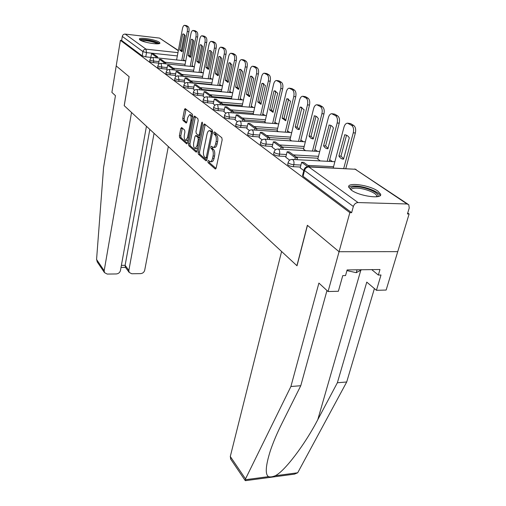 <?xml version="1.0" encoding="UTF-8"?>
<svg xmlns="http://www.w3.org/2000/svg" width="506" height="506" viewBox="0 0 506 506"><rect width="100%" height="100%" fill="white"/><g stroke="black" fill="none" stroke-linecap="round" stroke-linejoin="round"><path stroke-width="0.76" d="M207.833 161.212L208.074 162.679L215.164 168.915L216.17 167.973L222.166 139.858L221.805 137.721L214.512 131.902L213.817 132.616L214.057 134.084L214.987 134.83C216.239 136.19 216.612 138.435 216.106 141.572L215.613 143.913C215.094 146.089 214.304 147.252 213.235 147.391L211.318 146.247L210.806 146.999L211.046 148.467L211.963 149.238C213.197 150.63 213.57 152.882 213.07 155.981L212.583 158.289C212.077 160.415 211.306 161.547 210.262 161.68L208.333 160.478L207.833 161.212M209.32 161.25L209.547 162.749L216.03 168.435M215.341 132.559L215.543 134.179L216.479 134.925L214.987 134.83M212.311 146.993L212.526 148.549L213.45 149.321L211.963 149.238M351.272 190.073C359.317 196.246 382.764 199.434 380.594 194.114L377.786 191.04C369.469 184.994 346.895 181.92 348.716 187.15L351.272 190.073M139.991 39.961C143.369 42.662 160.781 45.268 159.909 42.959L159.207 42.156C155.671 39.474 138.638 36.919 139.359 39.202L139.991 39.961M181.654 127.531L180.794 128.48L179.377 135.76L179.668 137.695L186.562 143.761L187.448 142.825L192.735 116.254L192.419 114.274L185.139 108.55L184.462 109.625L182.729 118.543L183.027 120.485L186.208 123.034L186.878 121.978L187.751 117.525L189.579 114.653C190.907 115.128 191.376 116.956 190.971 120.143L187.505 137.607L185.74 140.364C184.412 139.877 183.944 138.043 184.336 134.874L184.905 131.996L184.601 130.042L181.654 127.531M326.977 290.514L300.773 385.717L290.906 386.514L318.9 283.075L328.078 291.532L338.369 291.273L342.758 275.612L345.541 275.568L347.129 269.932L379.981 269.521L378.343 275.049L380.999 275.005L376.451 290.305L386.141 290.058L397.741 251.64L339.064 251.716L307.363 225.284L296.914 265.688L124.236 105.691L129.144 76.71L116.209 65.932L120.39 40.316L349.842 212.634L351.632 212.678L353.346 206.473L304.504 170.522L304.049 169.599M407.064 203.981L355.237 169.251L308.824 166.948L358.039 202.558L407.064 203.981L408.785 204.753L409.246 207.96L407.444 213.943L409.114 213.981L397.741 251.64L339.064 251.716L349.842 212.634M198.036 152.091L198.358 154.134L205.898 160.769L206.865 159.826L212.628 132.205L212.28 130.118L204.532 123.932L203.57 124.944L198.036 152.091L199.484 152.173L199.807 154.21L206.733 160.282M196.012 152.072L188.808 145.734L188.498 143.742L193.804 117.114L194.506 116.026L197.859 118.613L198.181 120.618L195.967 131.585L196.29 133.603L198.611 135.437L199.313 134.368L201.654 122.876L202.153 122.11L202.545 123.59L196.935 151.13L196.012 152.072L196.454 152.097M150.883 57.393L145.76 56.855L146.5 52.605L142.939 51.612L122.294 36.419C122.699 34.851 123.666 34.079 125.197 34.092L159.535 38.089L178.365 50.467M409.114 213.981L407.716 213.032M332.467 161.585L329.697 159.694M317.534 151.376L314.903 149.58M303.366 141.693L300.868 139.979M289.913 132.496L287.534 130.864M277.117 123.749L274.853 122.199M264.935 115.419L262.778 113.939M253.323 107.481L251.261 106.07M242.241 99.903L240.274 98.556M231.653 92.661L229.768 91.377M221.533 85.742L219.724 84.508M211.837 79.113L210.11 77.937M202.552 72.769L200.895 71.637M193.646 66.678L192.059 65.59M185.095 60.834L183.57 59.79M120.39 40.316L121.63 40.455L122.294 36.419M358.039 202.558C355.807 202.735 354.238 204.044 353.346 206.473M300.222 167.884L303.809 170.566M317.793 158.998L320.228 160.927M285.782 157.246L289.685 160.155M303.543 149.061L305.516 150.661M272.108 147.17L275.555 149.744M290.008 139.624L291.564 140.927M259.135 137.613L262.171 139.884M277.143 130.656L278.313 131.686M246.82 128.537L249.477 130.523M264.897 122.123L265.72 122.901M235.1 119.903L237.415 121.636M253.228 113.983L253.734 114.539M223.949 111.681L225.948 113.18M242.096 106.222L242.311 106.57M221.957 104.894L222.242 103.547L216.188 99.182L214.304 99.018L213.273 103.844L215.025 105.128M203.159 96.368L204.607 97.456M193.463 89.22L194.665 90.125M184.19 82.383L185.164 83.123M175.31 75.843L176.082 76.431M173.988 69.923L174.184 68.86L169.346 65.369L167.612 65.192L166.771 69.569L167.385 70.018M165.943 73.433L165.93 73.515C166.366 74.104 167.707 74.553 169.953 74.863L170.244 73.269C167.998 72.959 166.657 72.516 166.221 71.928L166.24 71.846M165.588 63.8L165.772 62.788L161.123 59.436L159.422 59.259L158.618 63.56L159.048 63.876M158.72 63.149L153.495 62.611L153.767 61.081C151.623 60.777 150.345 60.359 149.947 59.822L149.953 59.752M193.387 71.782L174.001 69.847M166.885 69.139L161.547 68.607L161.831 67.045C159.637 66.741 158.334 66.311 157.916 65.748L157.929 65.672M202.33 77.994L182.792 76.102M175.399 75.388L169.953 74.863M211.653 84.47L191.976 82.63M184.279 81.909L178.719 81.39L179.029 79.765C176.727 79.455 175.348 78.987 174.893 78.373L174.912 78.285M221.394 91.225L201.571 89.442M193.564 88.714L187.878 88.202L188.2 86.551C185.841 86.235 184.424 85.754 183.95 85.109L183.969 85.008M231.571 98.29L211.622 96.564M203.267 95.836L197.454 95.337L197.789 93.648C195.373 93.325 193.918 92.826 193.418 92.149L193.444 92.035M242.21 105.678L222.147 104.015M213.424 103.287L207.479 102.794L207.827 101.073C205.354 100.751 203.855 100.232 203.33 99.511L203.355 99.391M253.354 113.407L233.184 111.813M224.069 111.092L217.985 110.612L218.352 108.86C215.809 108.531 214.266 107.987 213.715 107.234L213.741 107.095M265.036 121.51L244.771 119.998M235.239 119.283L229.003 118.815L229.382 117.025C226.777 116.69 225.183 116.127 224.607 115.33L224.639 115.172M277.294 130.017L256.921 128.581M246.966 127.879L240.571 127.43L240.976 125.602C238.294 125.26 236.65 124.672 236.043 123.825L236.081 123.66M290.172 138.941L269.388 137.581M259.3 136.917L252.741 136.487L253.164 134.621C250.407 134.28 248.705 133.66 248.066 132.762L248.111 132.572M303.72 148.334L282.506 147.05M272.285 146.43L265.555 146.025L265.998 144.115C263.158 143.767 261.4 143.122 260.723 142.167L260.773 141.958M317.989 158.226L296.333 157.031M285.972 156.462L279.065 156.082L279.527 154.128C276.605 153.773 274.783 153.097 274.069 152.085L274.119 151.851M300.431 167.05L293.328 166.695L293.815 164.697C290.805 164.342 288.913 163.628 288.154 162.552L288.218 162.287M149.687 61.283L149.675 61.352C150.073 61.89 151.351 62.308 153.495 62.611M157.644 67.228L157.632 67.311C158.049 67.867 159.358 68.304 161.547 68.607M174.608 79.897L174.589 79.992C175.044 80.612 176.423 81.074 178.719 81.39M183.653 86.652L183.634 86.76C184.108 87.405 185.525 87.886 187.878 88.202M193.115 93.718L193.09 93.831C193.589 94.514 195.044 95.014 197.454 95.337M203.014 101.105L202.988 101.232C203.507 101.953 205.006 102.471 207.479 102.794M213.38 108.841L213.355 108.986C213.899 109.745 215.442 110.289 217.985 110.612M224.259 116.962L224.228 117.114C224.803 117.917 226.391 118.486 229.003 118.815M235.682 125.482L235.644 125.652C236.251 126.5 237.896 127.095 240.571 127.43M247.693 134.438L247.649 134.628C248.288 135.532 249.983 136.152 252.741 136.487M260.337 143.862L260.286 144.077C260.963 145.032 262.715 145.684 265.555 146.025M273.664 153.792L273.607 154.033C274.322 155.051 276.143 155.734 279.065 156.082M287.731 164.279L287.667 164.545C288.426 165.626 290.311 166.347 293.328 166.695M121.63 40.455L142.205 55.862L145.76 56.855M351.632 212.678L303.056 176.303L302.607 175.354M211.597 161.749L211.742 161.756C212.792 161.623 213.564 160.491 214.07 158.365L212.583 158.289M213.45 149.321C214.689 150.712 215.056 152.964 214.557 156.063L214.07 158.365M214.55 147.474L214.721 147.48C215.79 147.341 216.587 146.177 217.112 144.001L215.613 143.913M216.479 134.925C217.732 136.285 218.111 138.53 217.605 141.667L217.112 144.001M205.215 124.482L199.484 152.173M205.626 158.024L206.303 157.36L211.337 133.16L211.097 131.699L209.364 130.643C208.301 130.801 207.517 131.965 207.011 134.147L203.621 150.573C203.14 153.609 203.494 155.816 204.683 157.202L205.626 158.024M207.093 158.1L205.803 158.093M212.672 131.908L211.097 131.699M209.554 130.656L211.609 131.029L212.577 131.8M196.809 151.579L190.231 145.817L188.808 145.734M195.411 116.665L189.921 143.824L190.231 145.817M193.697 142.863C193.286 146.114 193.779 147.999 195.177 148.511L197.011 145.722L198.276 139.479L197.954 137.449L195.639 135.602L194.949 136.658L193.697 142.863M196.492 148.581L197.58 147.986M199.636 137.885L197.954 137.449M195.689 135.608L197.308 135.785L199.402 137.543M187.03 140.447L188.03 139.922M192.52 117.316L191.009 114.767L189.737 114.666M186.044 109.182L184.14 118.644L184.437 120.586L186.727 122.484M182.331 128.107L180.775 135.848L181.072 137.784L187.328 143.268M347.824 123.192L350.639 123.628L353.688 125.45C355.528 126.943 356.091 129.447 355.37 132.964L345.8 168.561M346.54 135.21L340.981 156.139L343.688 158.827M309.83 166.771L303.758 162.388L301.62 162.281L307.699 166.683M301.62 162.281L300.21 167.916M333.233 167.935L343.979 127.145C344.712 124.666 345.87 123.337 347.439 123.16L351.594 125.292C353.428 126.785 353.991 129.296 353.27 132.819L343.719 168.46M344.75 134.836L338.912 156.019C340.158 158.081 341.695 159.124 343.523 159.143L349.292 137.822C348.039 135.836 346.528 134.843 344.75 134.836L345.471 134.887M344.516 134.849L345.706 134.931M338.912 156.019L340.981 156.139M230.806 459.271L230.293 456.494L245.518 478.91L245.461 480.668L294.479 474.135L297.692 472.781L346.705 381.992L337.369 382.751L366.768 282.114L376.451 290.305M300.773 385.717L281.987 423.32C277.25 432.769 273.398 441.833 270.425 450.517C265.625 465.684 264.986 474.4 268.515 476.652C270.204 477.196 272.437 476.899 275.207 475.76C284.214 471.662 304.637 445.103 317.787 419.657L337.369 382.751M245.518 478.91L290.906 386.514M328.078 291.532L339.064 251.716L307.465 225.372L297.009 265.776L281.595 251.495L230.293 456.494M346.705 381.992L374.396 288.565M371.714 269.622L378.343 275.049M97.468 262.266L96.57 259.489L103.566 167.631L115.444 95.659L111.889 92.389L116.209 65.932L129.1 76.672L124.191 105.653L131.535 112.452L104.179 270.704L104.47 272.607L107.202 274.069L116.285 273.948C118.486 273.721 119.871 272.576 120.46 270.52L146.443 126.272M125.368 267.187L125.121 265.321L128.847 270.425L129.156 272.405L131.743 273.752L140.592 273.632C142.736 273.404 144.102 272.279 144.697 270.248L168.327 146.544M128.847 270.425L154.058 133.325M121.389 265.353L125.121 265.321L149.833 129.409M350.582 189.548C349.912 187.612 351.917 186.689 356.585 186.784C366.534 186.942 381.632 193.969 377.432 196.619L377.331 196.695M376.597 196.79L376.704 195.904C376.274 192.881 364.44 188.276 356.882 188.124C353.239 188.03 351.335 188.649 351.158 189.99M380.063 195.689L380.05 195.632C379.487 191.894 364.839 186.208 355.471 186.006C352.024 185.885 349.791 186.334 348.773 187.34M346.939 270.602L356.275 272.683L361.663 269.749M357.097 269.806L356.275 272.683M140.592 40.328C141.047 39.708 142.964 39.569 146.329 39.93C153.116 40.929 157.119 42.213 158.34 43.769M157.277 43.845C155.26 42.491 151.655 41.46 146.449 40.739L141.566 40.803M159.384 43.541C157.012 41.846 152.508 40.537 145.873 39.607C142.812 39.272 140.75 39.31 139.694 39.721M332.062 113.73L334.763 114.147L337.647 115.868C339.387 117.291 339.912 119.72 339.235 123.154L329.248 161.414M330.873 125.463L325.598 145.924L328.084 148.454M296.946 159.681L297.414 157.809L289.211 151.889L287.111 151.768L295.289 157.695L294.827 159.567M287.111 151.768L285.776 157.277M297.414 157.809L295.289 157.695M317.743 159.194L328.375 117.626C329.083 115.185 330.184 113.875 331.683 113.698L335.586 115.703C337.325 117.126 337.85 119.555 337.173 122.99L327.205 161.3M329.172 125.09L323.568 145.798C324.732 147.758 326.168 148.745 327.869 148.758L333.403 127.923C332.233 126.038 330.823 125.096 329.172 125.09L329.88 125.146M328.881 125.108L330.159 125.203M323.568 145.798L325.598 145.924M317.129 104.767L319.722 105.166L322.461 106.804C324.106 108.157 324.605 110.51 323.96 113.863L314.492 151.193M316.035 116.228L311.026 136.247L313.309 138.631M282.778 149.314L283.202 147.55L275.428 141.939L273.366 141.813L281.115 147.423L280.697 149.194M273.366 141.813L272.101 147.202M283.202 147.55L281.115 147.423M303.492 149.251L313.6 108.607C314.277 106.203 315.333 104.913 316.762 104.736L320.437 106.627C322.082 107.987 322.575 110.34 321.93 113.692L312.487 151.079M314.403 115.861L309.027 136.108L310.848 138.214L312.714 138.91L313.233 138.916L318.363 118.556L316.838 116.741L315.099 115.918M314.074 115.887L315.415 115.994M309.027 136.108L311.026 136.247M302.967 96.266L305.466 96.652L308.059 98.202C309.621 99.499 310.096 101.782 309.482 105.052L300.488 141.503M301.962 107.474L297.186 127.063L299.286 129.308M269.344 139.498L269.736 137.828L262.361 132.509L260.337 132.37L267.687 137.695L267.301 139.365M260.337 132.37L259.135 137.638M269.736 137.828L267.687 137.695M289.963 139.814L299.584 100.055C300.235 97.69 301.241 96.412 302.613 96.235L306.073 98.025C307.629 99.321 308.103 101.605 307.49 104.881L298.521 141.376M300.393 107.108L300.033 107.133L295.226 126.917L296.927 128.916L298.679 129.58L299.223 129.58L304.1 109.669L300.393 107.108L301.07 107.164M300.033 107.133L301.418 107.253M295.226 126.917L297.186 127.063M289.514 88.196L291.924 88.569L294.391 90.043C295.871 91.282 296.32 93.496 295.738 96.697L287.187 132.306M288.591 99.163L284.043 118.328L285.972 120.453M256.593 130.181L256.953 128.606L249.951 123.546L247.959 123.401L254.942 128.461L254.588 130.042M247.959 123.401L246.814 128.562M256.953 128.606L254.942 128.461M277.098 130.839L286.269 91.934C286.896 89.6 287.863 88.341 289.173 88.164L292.436 89.853C293.916 91.093 294.365 93.319 293.784 96.519L285.251 132.167M287.079 98.79L286.693 98.822L282.114 118.183L285.643 120.732L290.558 101.232L287.079 98.79L287.737 98.847M286.693 98.822L288.11 98.948M282.114 118.183L284.043 118.328M276.719 80.517L279.053 80.878L281.393 82.282C282.803 83.471 283.233 85.622 282.671 88.746L274.537 123.553M275.871 91.257L271.532 110.023L273.31 112.028M244.474 121.332L244.809 119.84L238.143 115.026L236.194 114.875L242.836 119.688L242.507 121.187M236.194 114.875L235.1 119.928M244.809 119.84L242.836 119.688M264.859 122.3L273.607 84.205C274.208 81.902 275.131 80.663 276.39 80.486L279.476 82.092C280.887 83.281 281.311 85.438 280.754 88.569L272.633 123.413M274.416 90.878L274.005 90.922L269.641 109.872L272.949 112.3L277.68 93.212L274.416 90.878L275.049 90.941M274.005 90.922L275.447 91.055M269.641 109.872L271.532 110.023M264.537 73.212L266.795 73.56L269.028 74.894C270.368 76.033 270.773 78.133 270.242 81.188L262.481 115.229M263.765 83.724L259.616 102.111L261.254 104.008M232.943 112.914L233.253 111.497L226.903 106.918L224.987 106.76L231.312 111.345L231.008 112.762M224.987 106.76L223.943 111.706M233.253 111.497L231.312 111.345M253.19 114.16L261.545 76.849C262.127 74.578 263.012 73.357 264.221 73.18L267.143 74.705C268.484 75.843 268.888 77.943 268.351 81.004L260.615 115.077M262.355 83.351L261.925 83.395L257.756 101.953L260.875 104.274L265.429 85.577L262.355 83.351L262.968 83.408M261.925 83.395L263.373 83.534M257.756 101.953L259.616 102.111M252.918 66.242L255.113 66.583L257.244 67.855C258.522 68.949 258.908 70.992 258.395 73.984L250.989 107.285M252.216 76.551L248.25 94.565L249.762 96.355M214.304 99.018L220.338 103.388L220.059 104.736M222.242 103.547L220.338 103.388M242.058 106.393L250.046 69.834C250.603 67.595 251.463 66.387 252.614 66.21L255.391 67.659C256.662 68.753 257.048 70.802 256.542 73.794L249.154 107.133M250.85 76.166L250.407 76.223L246.422 94.401L249.357 96.627L249.705 96.589L253.746 78.303L250.85 76.166L251.438 76.229M250.407 76.223L251.861 76.368M246.422 94.401L248.25 94.565M241.836 59.594L243.962 59.929L245.998 61.144C247.219 62.194 247.586 64.186 247.099 67.108L240.021 99.714M241.198 69.701L237.403 87.361L238.788 89.056M211.476 97.247L211.742 95.969L205.967 91.801L204.114 91.637L209.87 95.805L209.61 97.089M204.114 91.637L203.159 96.387M211.742 95.969L209.87 95.805M231.425 98.967L239.072 63.136C239.61 60.929 240.432 59.74 241.545 59.563L244.177 60.941C245.391 61.998 245.758 63.99 245.271 66.918L238.212 99.555M239.869 69.316L239.414 69.373L235.6 87.19L238.37 89.322L238.737 89.284L242.602 71.359L239.869 69.316L240.439 69.373M239.414 69.373L240.869 69.524M235.6 87.19L237.403 87.361M231.242 53.25L233.317 53.566L235.258 54.73C236.428 55.742 236.776 57.684 236.308 60.549L229.541 92.471M230.666 63.161L227.03 80.473L228.307 82.073M201.47 89.948L201.717 88.733L196.195 84.749L194.374 84.584L199.876 88.569L199.636 89.783M194.374 84.584L193.463 89.239M201.717 88.733L199.876 88.569M221.286 91.731L228.592 56.742C229.11 54.566 229.901 53.389 230.964 53.219L233.468 54.528C234.632 55.54 234.98 57.482 234.512 60.353L227.757 92.313M229.376 62.763L228.914 62.833L225.259 80.302L227.877 82.345L228.257 82.301L231.963 64.73L229.376 62.763L229.92 62.826M228.914 62.833L230.356 62.984M225.259 80.302L227.03 80.473M221.116 47.172L223.133 47.488L224.993 48.601C226.112 49.575 226.441 51.467 225.999 54.275L219.509 85.552M220.591 56.906L217.106 73.882L218.282 75.4M191.907 82.978L192.135 81.82L186.853 78.006L185.063 77.835L190.326 81.649L190.098 82.807M185.063 77.835L184.184 82.402M192.135 81.82L190.326 81.649M211.584 84.812L218.56 50.619C219.06 48.475 219.825 47.317 220.85 47.147L223.228 48.399C224.341 49.373 224.677 51.264 224.228 54.079L217.757 85.387M219.338 56.501L218.87 56.571L215.36 73.712L217.846 75.672L218.238 75.628L221.786 58.392L219.857 56.558M218.87 56.571L220.3 56.729M215.36 73.712L217.106 73.882M211.419 41.365L213.387 41.669L215.17 42.732C216.239 43.674 216.555 45.521 216.125 48.272L209.908 78.93M210.951 50.923L207.599 67.576L208.687 69.006M182.755 76.305L182.963 75.198L177.91 71.548L176.151 71.378L181.192 75.027L180.977 76.134M176.151 71.378L175.31 75.862M182.963 75.198L181.192 75.027M202.286 78.196L208.959 44.762C209.446 42.649 210.18 41.505 211.166 41.334L213.431 42.529C214.5 43.472 214.816 45.319 214.386 48.076L208.187 78.765M209.724 50.505L209.256 50.581L205.885 67.399L208.238 69.29L208.636 69.233L212.046 52.32L210.23 50.562M209.256 50.581L210.673 50.745M205.885 67.399L207.599 67.576M202.128 35.793L204.051 36.097L205.759 37.115C206.783 38.02 207.087 39.822 206.676 42.523L200.705 72.586M201.711 45.186L198.491 61.53L199.49 62.877M167.612 65.192L172.438 68.689L172.242 69.746M174.184 68.86L172.438 68.689M193.374 71.852L199.762 39.152C200.231 37.064 200.939 35.939 201.888 35.762L204.051 36.906C205.069 37.817 205.379 39.62 204.962 42.321L199.01 72.415M200.515 44.762L200.041 44.844L196.802 61.346L199.035 63.168L199.446 63.105L202.716 46.514L200.996 44.819M200.041 44.844L201.439 45.002M196.802 61.346L198.491 61.53M193.222 30.455L195.101 30.746L196.733 31.726C197.72 32.599 198.01 34.364 197.612 37.014L191.882 66.495M192.843 39.689L189.756 55.723L190.667 57.001M159.422 59.259L164.052 62.611L163.868 63.623M165.772 62.788L164.052 62.611M184.81 65.774L190.939 33.763C191.388 31.707 192.071 30.594 192.988 30.423L195.057 31.517C196.037 32.397 196.328 34.161 195.93 36.812L190.212 66.324M191.679 39.253L191.205 39.341L188.093 55.546L190.212 57.298L190.623 57.229L193.773 40.935L192.141 39.31M191.205 39.341L192.584 39.5M188.093 55.546L189.756 55.723M184.671 25.325L186.505 25.616L188.08 26.552C189.023 27.4 189.301 29.12 188.915 31.72L183.406 60.657M184.336 34.408L181.363 50.151L182.204 51.359M157.524 57.931L157.695 56.963L153.236 53.744L151.56 53.56L156.006 56.78L155.835 57.754M151.56 53.56L150.807 57.804M157.695 56.963L156.006 56.78M176.588 59.936L182.47 28.595C182.906 26.571 183.564 25.471 184.45 25.3L186.423 26.35C187.365 27.197 187.644 28.918 187.258 31.517L181.762 60.48M183.197 33.965L182.723 34.054L179.725 49.974L181.743 51.663L182.16 51.593L185.19 35.591L183.64 34.016M182.723 34.054L184.083 34.218M179.725 49.974L181.363 50.151M209.547 162.749L208.074 162.679M215.543 134.179L214.057 134.084M212.526 148.549L211.046 148.467M177.34 55.926L146.5 52.605L146.006 49.152L177.96 52.649M178.327 50.682L159.535 38.089M125.197 34.092L146.006 49.152C144.406 49.145 143.388 49.967 142.939 51.612L142.205 55.862M185.088 64.313L165.013 62.238M158.998 61.618L153.767 61.081L152.957 57.45C151.345 57.45 150.339 58.241 149.947 59.822L149.675 61.352M193.684 70.252L173.261 68.196M167.17 67.583L161.831 67.045L160.984 63.326C159.339 63.332 158.321 64.142 157.916 65.748L157.632 67.311M202.64 76.431L181.863 74.401M175.696 73.8L170.244 73.269L169.352 69.461C167.682 69.467 166.638 70.29 166.221 71.928L165.93 73.515M211.982 82.876L190.838 80.884M184.589 80.29L179.029 79.765L178.087 75.856C176.385 75.868 175.323 76.71 174.893 78.373L174.589 79.992M221.729 89.606L200.212 87.646M193.887 87.07L188.2 86.551L187.581 82.661L187.207 82.541C185.474 82.554 184.386 83.414 183.95 85.109L183.634 86.76M231.925 96.64L210.009 94.717M203.608 94.16L197.789 93.648L197.144 89.657L196.739 89.524C194.974 89.549 193.868 90.422 193.418 92.149L193.09 93.831M242.583 103.996L220.262 102.117M213.779 101.573L207.827 101.073L207.15 96.981L206.72 96.836C204.924 96.867 203.791 97.759 203.33 99.511L202.988 101.232M253.74 111.693L231.002 109.872M224.443 109.347L218.352 108.86L217.637 104.653L217.169 104.502C215.341 104.533 214.19 105.444 213.715 107.234L213.355 108.986M265.441 119.758L242.266 117.999M235.625 117.5L229.382 117.025L228.636 112.699L228.136 112.534C226.271 112.572 225.094 113.508 224.607 115.33L224.228 117.114M277.718 128.227L254.088 126.538M247.371 126.057L240.976 125.602C241.33 123.515 241.065 122.028 240.186 121.155L239.648 120.972C237.744 121.023 236.542 121.971 236.043 123.825L235.644 125.652M290.615 137.12L266.517 135.507M259.723 135.058L253.164 134.621C253.531 132.483 253.253 130.953 252.33 130.042L251.748 129.846C249.806 129.903 248.579 130.871 248.066 132.762L247.649 134.628M304.182 146.468L279.603 144.95M272.728 144.526L265.998 144.115C266.384 141.927 266.093 140.352 265.119 139.397L264.493 139.182C262.506 139.245 261.254 140.244 260.723 142.167L260.286 144.077M318.476 156.316L293.391 154.906M286.447 154.513L279.527 154.128C279.938 151.889 279.628 150.263 278.597 149.257L277.92 149.03C275.896 149.099 274.613 150.118 274.069 152.085L273.607 154.033M333.555 166.702L307.939 165.411M300.925 165.057L293.815 164.697C294.245 162.401 293.916 160.725 292.835 159.675L292.095 159.422C290.027 159.504 288.711 160.547 288.154 162.552L287.667 164.545M303.056 176.303L304.504 170.522C305.282 168.27 306.725 167.075 308.824 166.948L308.027 166.683C305.909 166.771 304.561 167.84 303.979 169.889L302.531 175.658M308.192 166.689L355.237 169.251L407.849 204.127M214.557 156.063L213.07 155.981M217.605 141.667L216.106 141.572M215.676 168.941L215.164 168.915M205.038 125.052L203.57 124.944M206.378 160.788L205.898 160.769M199.807 154.21L198.358 154.134M207.365 157.417L206.303 157.36M212.412 133.23L211.337 133.16M211.609 131.029L210.135 130.927M189.921 143.824L188.498 143.742M195.24 117.221L193.804 117.114M200.338 134.438L199.313 134.368M202.59 122.939L201.654 122.876M198.029 145.779L197.011 145.722M199.294 139.542L198.276 139.479M197.308 135.785L195.866 135.69M188.472 137.67L187.505 137.607M191.945 120.213L190.971 120.143M186.372 122.977L185.993 122.952M184.437 120.586L183.027 120.485M184.14 118.644L182.729 118.543M185.879 109.732L184.462 109.625M186.98 143.786L186.562 143.761M181.072 137.784L179.668 137.695M180.775 135.848L179.377 135.76M182.198 128.575L180.794 128.48M353.27 132.819L355.37 132.964M348.552 123.47L350.639 123.628M351.594 125.292L353.688 125.45M245.239 479.739L268.515 476.652M275.207 475.76L297.692 472.781M360.803 270.217L317.787 419.657M96.57 259.489L104.179 270.704M337.173 122.99L339.235 123.154M332.708 113.976L334.763 114.147M335.586 115.703L337.647 115.868M321.93 113.692L323.96 113.863M317.711 104.995L319.722 105.166M320.437 106.627L322.461 106.804M307.49 104.881L309.482 105.052M303.486 96.469L305.466 96.652M306.073 98.025L308.059 98.202M293.784 96.519L295.738 96.697M289.982 88.379L291.924 88.569M292.436 89.853L294.391 90.043M280.754 88.569L282.671 88.746M277.136 80.688L279.053 80.878M279.476 82.092L281.393 82.282M268.351 81.004L270.242 81.188M264.916 73.37L266.795 73.56M267.143 74.705L269.028 74.894M256.542 73.794L258.395 73.984M253.266 66.387L255.113 66.583M255.391 67.659L257.244 67.855M245.271 66.918L247.099 67.108M242.146 59.727L243.962 59.929M244.177 60.941L245.998 61.144M234.512 60.353L236.308 60.549M231.527 53.37L233.317 53.566M233.468 54.528L235.258 54.73M224.228 54.079L225.999 54.275M221.375 47.286L223.133 47.488M223.228 48.399L224.993 48.601M214.386 48.076L216.125 48.272M211.66 41.467L213.387 41.669M213.431 42.529L215.17 42.732M204.962 42.321L206.676 42.523M202.349 35.888L204.051 36.097M204.051 36.906L205.759 37.115M195.93 36.812L197.612 37.014M193.425 30.543L195.101 30.746M195.057 31.517L196.733 31.726M187.258 31.517L188.915 31.72M184.854 25.408L186.505 25.616M186.423 26.35L188.08 26.552M292.253 159.434L334.871 161.711M278.079 149.042L319.71 151.503M264.651 139.194L305.339 141.819M251.912 129.859L291.703 132.616M239.806 120.985L278.743 123.869M228.288 112.547L266.409 115.532M217.321 104.514L254.657 107.588M206.865 96.848L243.449 100.005M196.885 89.537L232.747 92.762M187.346 82.554L222.52 85.837M178.22 75.868L212.729 79.202M169.485 69.474L203.355 72.845M161.11 63.339L194.367 66.754M153.078 57.463L185.746 60.903M356.104 169.447L354.586 168.998M211.742 161.756L210.262 161.68M214.721 147.48L213.235 147.391M200.066 135.532L198.611 135.437M196.619 148.587L195.177 148.511M187.157 140.453L185.74 140.364M230.489 458.803L245.208 480.555M129.156 272.405L125.197 266.959M125.488 267.364L121.016 267.402M97.089 261.697L104.47 272.607M376.445 196.802L376.704 195.904"/></g></svg>
